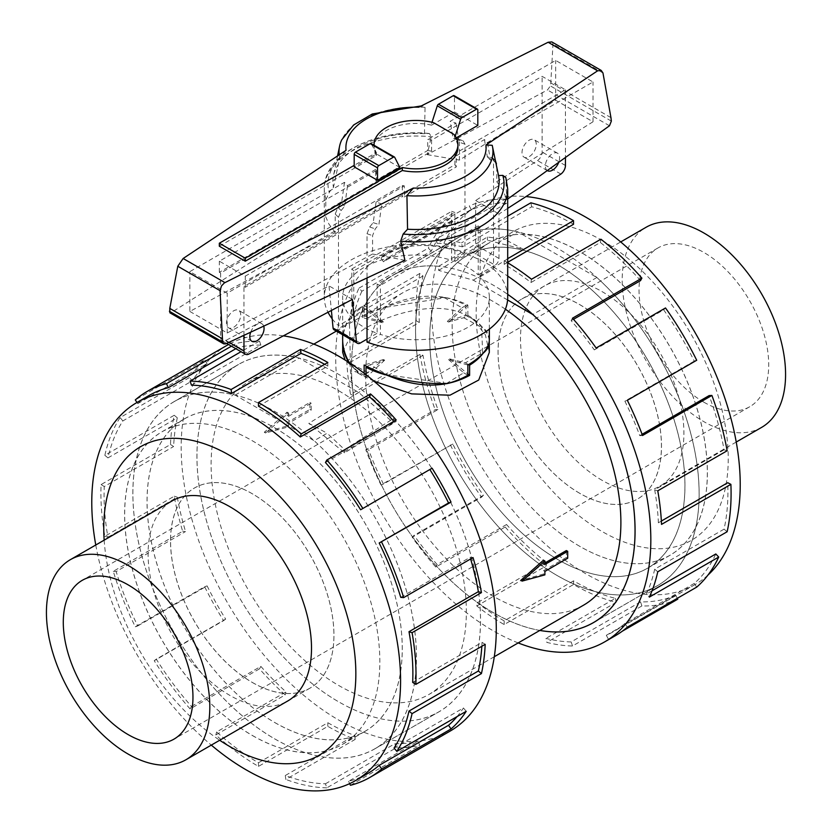 <?xml version="1.0" encoding="UTF-8"?>
<svg xmlns="http://www.w3.org/2000/svg" width="832" height="832" viewBox="0 0 832 832"><rect width="100%" height="100%" fill="white"/><g stroke="black" fill="none" stroke-linecap="round" stroke-linejoin="round"><path stroke-width="0.62" stroke-dasharray="4.16 3.12" d="M393.328 418.579A200.491 115.752 60 0 1 438.974 711.766A200.491 115.752 60 0 1 338.728 701.844A200.533 115.773 -120 0 0 438.994 711.797A200.533 115.773 -120 0 0 469.737 551.106A200.533 115.773 -120 0 0 338.728 374.4A200.533 115.773 -120 0 0 238.462 364.468A200.533 115.773 -120 0 0 207.73 525.158A200.533 115.773 -120 0 0 338.728 701.865A200.491 115.752 60 0 1 207.75 525.158A200.491 115.752 60 0 1 238.482 364.499A200.491 115.752 60 0 1 299.229 358.103L358.727 392.454L393.328 422.666L393.328 418.579L344.583 449.623L327.132 433.222L314.163 440.71L235.154 395.096A200.491 115.752 -120 0 0 174.408 401.492A200.491 115.752 -120 0 0 143.676 562.151A200.491 115.752 -120 0 0 274.654 738.837A200.491 115.752 -120 0 0 374.899 748.758A200.491 115.752 -120 0 0 314.163 440.71M507.582 299.957L473.273 280.145L438.672 270.39L438.672 266.313A200.491 115.752 -120 0 0 393.026 275.278A200.491 115.752 -120 0 0 362.294 435.937A200.491 115.752 -120 0 0 493.272 612.612A200.491 115.752 -120 0 0 539.843 630.417M438.672 266.313L487.417 236.995L504.868 239.377L517.837 231.889L596.846 277.503A200.491 115.752 60 0 1 657.592 585.551A200.533 115.773 60 0 1 557.346 575.65A200.491 115.752 60 0 1 426.369 398.944A200.491 115.752 60 0 1 457.101 238.285A200.491 115.752 60 0 1 517.837 231.889M566.384 550.555A180.482 104.198 60 0 1 566.384 557.482L543.587 570.648A180.482 104.198 60 0 1 543.473 574.049L520.822 580.362M543.473 560.186A180.482 104.198 60 0 1 543.587 563.722L544.898 562.962M505.378 309.202A180.482 104.198 -120 0 0 493.272 301.548A180.482 104.198 -120 0 0 403.031 292.614A180.482 104.198 -120 0 0 375.367 437.237A180.482 104.198 -120 0 0 493.272 596.274A180.482 104.198 -120 0 0 583.513 605.207M349.336 362.742L349.804 363.542L350.407 363.189L349.367 319.727L366.662 309.743L382.398 322.702L383.51 322.036L368.306 317.751L384.987 307.414L444.704 297.835L461.999 307.819L447.335 321.391L466.024 315.203L477.204 321.578L473.678 320.206L485.389 334.89L489.32 352.373M374.109 381.285L354.796 371.478L358.322 372.466L345.072 360.017M338.728 390.77A180.482 104.198 60 0 1 456.633 549.817A180.482 104.198 60 0 1 428.969 694.439A180.482 104.198 60 0 1 338.728 685.495A180.482 104.198 60 0 1 220.823 526.458A180.482 104.198 60 0 1 248.487 381.836A180.482 104.198 60 0 1 338.728 390.77M703.872 402.189A91.697 52.936 -120 0 0 749.726 406.734A91.697 52.936 -120 0 0 763.776 333.258A91.697 52.936 -120 0 0 703.872 252.45A91.697 52.936 -120 0 0 658.029 247.915A91.697 52.936 -120 0 0 643.978 321.391A91.697 52.936 -120 0 0 703.872 402.189M579.748 493.324A115.534 66.706 60 0 1 504.265 391.508A115.534 66.706 60 0 1 521.976 298.927A115.534 66.706 60 0 1 579.748 304.658A115.534 66.706 60 0 1 655.221 406.463A115.534 66.706 60 0 1 637.51 499.044A115.554 66.716 60 0 1 579.769 493.324A115.554 66.716 60 0 1 504.286 391.498A115.554 66.716 60 0 1 521.997 298.896A115.554 66.716 60 0 1 579.769 304.626A115.554 66.716 60 0 1 655.262 406.453A115.554 66.716 60 0 1 637.541 499.044A115.534 66.706 60 0 1 579.748 493.324M761.644 427.378A115.534 66.706 60 0 1 703.872 421.658A115.534 66.706 60 0 1 628.399 319.842A115.534 66.706 60 0 1 646.11 227.261M557.346 264.586A180.44 104.177 -120 0 0 467.126 255.653A180.44 104.177 -120 0 0 439.462 400.244A180.44 104.177 -120 0 0 557.346 559.25A180.482 104.198 60 0 1 439.442 400.244A180.482 104.198 60 0 1 467.106 255.622A180.482 104.198 60 0 1 557.346 264.555A180.482 104.198 60 0 1 675.251 423.602A180.482 104.198 60 0 1 647.587 568.214A180.482 104.198 60 0 1 557.346 559.281A180.44 104.177 -120 0 0 647.566 568.183A180.44 104.177 -120 0 0 675.22 423.592A180.44 104.177 -120 0 0 557.346 264.586M579.748 546.322A180.44 104.177 60 0 1 461.864 387.306A180.44 104.177 60 0 1 489.528 242.715A180.44 104.177 60 0 1 579.748 251.659A180.44 104.177 60 0 1 697.622 410.665A180.44 104.177 60 0 1 669.968 555.256A180.44 104.177 60 0 1 579.748 546.322A180.482 104.198 60 0 1 461.864 387.296A180.482 104.198 60 0 1 489.528 242.674A180.482 104.198 60 0 1 579.769 251.607A180.482 104.198 60 0 1 697.674 410.654A180.482 104.198 60 0 1 670.01 555.266A180.482 104.198 60 0 1 579.769 546.333M252.252 682.396A115.534 66.706 -120 0 0 310.024 688.116A115.534 66.706 -120 0 0 327.735 595.535A115.534 66.706 -120 0 0 252.252 493.73A115.554 66.716 -120 0 0 194.459 487.999A115.554 66.716 -120 0 0 176.738 580.601A115.554 66.716 -120 0 0 252.231 682.427A115.554 66.716 -120 0 0 310.003 688.147A115.554 66.716 -120 0 0 327.714 595.556A115.554 66.716 -120 0 0 252.231 493.73A115.534 66.706 -120 0 0 194.49 488.01A115.534 66.706 -120 0 0 176.779 580.58A115.534 66.706 -120 0 0 252.252 682.396M274.654 427.794A180.44 104.177 60 0 1 392.538 586.799A180.44 104.177 60 0 1 364.874 731.39A180.44 104.177 60 0 1 274.654 722.457A180.44 104.177 60 0 1 156.78 563.451A180.44 104.177 60 0 1 184.434 418.86A180.44 104.177 60 0 1 274.654 427.794M252.252 735.394A180.44 104.177 -120 0 0 342.472 744.328A180.44 104.177 -120 0 0 370.136 599.737A180.44 104.177 -120 0 0 252.252 440.731A180.44 104.177 -120 0 0 162.032 431.787A180.44 104.177 -120 0 0 134.378 576.378A180.44 104.177 -120 0 0 252.252 735.394M707.97 575.058A218.358 126.069 60 0 1 695.001 584.584A218.358 126.069 60 0 1 585.822 573.768A218.358 126.069 60 0 1 443.175 381.347A218.358 126.069 60 0 1 476.642 206.378A218.358 126.069 60 0 1 526.001 196.57M602.191 240.479A178.256 102.918 60 0 1 728.239 458.796A178.256 102.918 60 0 1 602.191 531.565A178.256 102.918 60 0 1 476.154 313.258A178.256 102.918 60 0 1 602.191 240.479M518.18 642.928A222.81 128.638 60 0 1 493.272 630.843A222.81 128.638 60 0 1 347.714 434.491A222.81 128.638 60 0 1 381.867 255.944A222.81 128.638 60 0 1 493.272 266.989A222.81 128.638 60 0 1 507.697 276.078M573.529 224.286A218.358 126.069 -120 0 0 531.71 206.804L462.342 246.854L461.49 242.861A222.81 128.638 -120 0 0 435.802 239.242L505.17 199.191L506.542 203.258A218.358 126.069 -120 0 0 471.37 209.914L402.002 249.964L399.911 246.033A222.81 128.638 -120 0 0 392.756 249.662A222.81 128.638 -120 0 0 380.983 258.076L450.351 218.026L452.816 221.718A218.358 126.069 -120 0 0 431.257 251.181L361.889 291.221L358.977 288.132A222.81 128.638 -120 0 0 350.563 313.456L419.931 273.406L422.999 275.995A218.358 126.069 -120 0 0 419.318 322.431L349.95 362.482L346.809 360.838A222.81 128.638 -120 0 0 350.563 394.42L419.931 354.37L422.999 355.337A218.358 126.069 -120 0 0 437.934 409.552L368.566 449.602L365.799 449.748A222.81 128.638 -120 0 0 380.983 484.931L452.816 444.038A218.358 126.069 -120 0 0 483.402 495.3L414.034 535.35L412.194 537.233A222.81 128.638 -120 0 0 435.802 567.07L505.17 527.02L506.542 524.524A218.358 126.069 -120 0 0 546.718 562.671L477.35 602.722L476.809 605.987A222.81 128.638 -120 0 0 504.161 624.551L573.529 584.501A222.81 128.638 -120 0 0 616.2 602.337L546.832 642.387A222.81 128.638 -120 0 0 572.52 645.996L641.888 605.956A222.81 128.638 -120 0 0 677.778 599.165M622.294 631.207L608.41 639.215A222.81 128.638 -120 0 0 615.566 635.586M507.697 262.777A222.81 128.638 -120 0 0 504.161 260.697L507.697 258.658M539.802 630.448A200.533 115.773 60 0 1 493.272 612.643A200.533 115.773 60 0 1 362.263 435.937A200.533 115.773 60 0 1 393.006 275.246A200.533 115.773 60 0 1 493.272 285.178A200.533 115.773 60 0 1 507.697 294.351M557.346 575.65A200.533 115.773 60 0 1 426.338 398.944A200.533 115.773 60 0 1 457.08 238.254A200.533 115.773 60 0 1 557.346 248.186A200.533 115.773 60 0 1 688.345 424.892A200.533 115.773 60 0 1 657.613 585.582A200.491 115.752 60 0 1 557.346 575.619M507.697 262.298L504.161 264.337A218.358 126.069 60 0 1 530.972 282.526L531.523 279.25M640.526 280.623A218.358 126.069 -120 0 0 600.34 242.476L530.972 282.526M573.508 319.311L571.158 320.663A218.358 126.069 60 0 1 594.298 349.898L596.138 348.005M696.706 360.256L694.252 361.109A218.358 126.069 -120 0 0 663.666 309.847L594.298 349.898M694.252 361.109L624.884 401.159A218.358 126.069 60 0 1 639.766 435.646L642.533 435.5M642.086 434.304L639.766 435.646M727.137 450.767L724.058 449.81A218.358 126.069 -120 0 0 709.134 395.595M724.058 449.81L654.69 489.861A218.358 126.069 60 0 1 658.372 522.766L661.523 524.399M661.357 521.05L658.372 522.766M727.137 531.742L724.058 529.152A218.358 126.069 -120 0 0 727.74 482.716M724.058 529.152L654.69 569.202A218.358 126.069 60 0 1 646.443 594.017L649.345 597.106M652.028 590.793L646.443 594.017M696.706 587.122L694.252 583.43A218.358 126.069 -120 0 0 715.811 553.966M694.252 583.43L624.884 623.48A218.358 126.069 60 0 1 613.34 631.727A218.358 126.069 60 0 1 606.33 635.284L608.41 639.215M641.888 605.956L640.526 601.879A218.358 126.069 -120 0 0 675.698 595.234L606.33 635.284M640.526 601.879L571.158 641.93A218.358 126.069 60 0 1 545.979 638.394L546.832 642.387M573.529 584.501L573.529 580.861A218.358 126.069 -120 0 0 615.347 598.343L545.979 638.394M252.231 735.436A180.482 104.198 -120 0 0 342.472 744.37A180.482 104.198 -120 0 0 370.136 599.758A180.482 104.198 -120 0 0 252.231 440.71A180.482 104.198 -120 0 0 161.99 431.777A180.482 104.198 -120 0 0 134.326 576.399A180.482 104.198 -120 0 0 252.231 735.436M274.654 722.488A180.482 104.198 -120 0 0 364.894 731.432A180.482 104.198 -120 0 0 392.558 586.81A180.482 104.198 -120 0 0 274.654 427.762A180.482 104.198 -120 0 0 184.413 418.829A180.482 104.198 -120 0 0 156.749 563.451A180.482 104.198 -120 0 0 274.654 722.488M95.763 545.002A218.358 126.069 -120 0 0 211.297 745.108M104.166 540.155A178.256 102.918 -120 0 0 219.7 740.262M283.348 335.847A222.81 128.638 -120 0 0 228.53 344.49M227.323 345.176A222.81 128.638 -120 0 0 193.17 523.713A222.81 128.638 -120 0 0 338.728 720.065A222.81 128.638 -120 0 0 450.133 731.099M367.65 773.573A218.358 126.069 60 0 1 348.598 781.269L417.966 741.218L419.806 745.233A222.81 128.638 60 0 1 396.198 747.802L326.83 787.852L325.458 783.786A218.358 126.069 60 0 1 285.282 775.528L354.65 735.488L355.191 739.378A222.81 128.638 60 0 1 327.839 726.346L258.471 766.397A222.81 128.638 60 0 1 215.8 734.968L285.168 694.918A222.81 128.638 60 0 1 259.48 668.866L190.112 708.916A222.81 128.638 60 0 1 154.222 660.691L223.59 620.641A222.81 128.638 60 0 1 204.662 586.737L135.294 626.787A222.81 128.638 60 0 1 113.287 571.324L182.655 531.274A222.81 128.638 60 0 1 174.231 496.226L104.863 536.276A222.81 128.638 60 0 1 101.109 484.557L170.477 444.506A222.81 128.638 60 0 1 174.231 415.262L104.863 455.312A222.81 128.638 60 0 1 120.099 417.581L189.467 377.53A222.81 128.638 60 0 1 204.662 359.871L135.294 399.922M231.442 346.164L235.862 343.606A222.81 128.638 60 0 1 259.48 341.047L241.02 351.697M274.654 738.858A200.533 115.773 -120 0 0 374.92 748.79A200.533 115.773 -120 0 0 405.662 588.099A200.533 115.773 -120 0 0 274.654 411.393A200.533 115.773 -120 0 0 174.387 401.461A200.533 115.773 -120 0 0 143.655 562.151A200.533 115.773 -120 0 0 274.654 738.858M258.471 406.182L327.839 366.132A218.358 126.069 -120 0 0 324.657 364.333M191.474 385.164L260.842 345.114A218.358 126.069 -120 0 0 237.702 347.63L235.862 343.606M235.841 348.702L237.702 347.63M136.989 402.47L137.748 403.614A218.358 126.069 60 0 1 149.292 395.366M137.748 403.614L207.116 363.563A218.358 126.069 -120 0 0 192.234 380.869L189.467 377.53M104.863 455.312L107.942 457.891A218.358 126.069 60 0 1 122.866 420.919L192.234 380.869M107.942 457.891L177.31 417.841A218.358 126.069 -120 0 0 173.628 446.503L170.477 444.506M104.863 536.276L107.942 537.233A218.358 126.069 60 0 1 104.26 486.554L173.628 446.503M107.942 537.233L177.31 497.193A218.358 126.069 -120 0 0 185.557 531.534L182.655 531.274M135.294 626.787L137.748 625.934A218.358 126.069 60 0 1 116.189 571.584L185.557 531.534M137.748 625.934L207.116 585.894A218.358 126.069 -120 0 0 225.67 619.112L223.59 620.641M190.112 708.916L191.474 706.43A218.358 126.069 60 0 1 156.302 659.162L225.67 619.112M191.474 706.43L260.842 666.38A218.358 126.069 -120 0 0 286.021 691.902L285.168 694.918M258.471 766.397L258.471 762.757A218.358 126.069 60 0 1 216.653 731.952L286.021 691.902M602.191 480.376A115.554 66.716 60 0 1 526.708 378.55A115.554 66.716 60 0 1 544.419 285.948A115.554 66.716 60 0 1 602.191 291.678A115.554 66.716 60 0 1 677.685 393.505A115.554 66.716 60 0 1 659.974 486.096A115.554 66.716 60 0 1 602.191 480.376M171.007 501.561A115.554 66.716 -120 0 0 154.596 594.485A115.554 66.716 -120 0 0 229.809 695.365A115.554 66.716 -120 0 0 286.541 701.667M489.351 339.55C489.31 334.807 486.928 330.637 482.196 327.038L481.593 327.382L482.633 352.872L465.338 362.866L449.602 358.883L448.49 359.549L467.865 365.009M447.335 321.391L448.49 322.036L463.694 317.751L467.865 315.338A73.351 42.349 180 0 1 482.196 327.038M467.865 315.338L467.865 305.115C443.05 292.604 415.22 293.259 384.384 307.07L384.987 307.414M334.152 329.836A5.502 3.172 120 0 0 336.898 329.566L353.787 319.81L353.787 270.816L454.865 212.462L454.865 261.456A73.351 42.349 180 0 1 467.865 267.426A73.351 42.349 180 0 1 478.213 274.934L478.213 225.93L377.135 284.294A73.351 42.349 0 0 0 380.39 285.397L380.39 334.402A73.351 42.349 0 0 0 489.351 297.367A73.351 42.349 0 0 0 480.137 276.817L480.137 227.822A73.351 42.349 0 0 0 478.213 225.93M377.135 284.294L377.135 333.289A73.351 42.349 180 0 1 364.135 327.319A73.351 42.349 180 0 1 353.787 319.81M547.258 170.56A10.088 5.824 -60 0 1 545.345 166.057A10.088 5.824 -60 0 1 549.754 155.906A10.088 5.824 -60 0 1 557.523 153.202A10.088 5.824 -60 0 1 559.614 157.82A10.088 5.824 -60 0 1 558.73 162.302M536.276 144.342A10.088 5.824 120 0 0 534.186 139.724A10.088 5.824 120 0 0 526.406 142.428A10.088 5.824 120 0 0 522.007 152.578A10.088 5.824 120 0 0 524.098 157.196A10.088 5.824 120 0 0 531.866 154.492A10.088 5.824 120 0 0 536.276 144.342M250.692 332.186A10.088 5.824 -60 0 1 261.976 323.835A10.088 5.824 -60 0 1 263.723 326.123M240.729 314.974A10.088 5.824 120 0 0 238.638 310.357A10.088 5.824 120 0 0 230.859 313.061A10.088 5.824 120 0 0 226.46 323.211A10.088 5.824 120 0 0 228.55 327.829A10.088 5.824 120 0 0 236.319 325.125A10.088 5.824 120 0 0 240.729 314.974M383.51 322.036L364.135 305.115C350.137 313.529 342.971 325.01 342.649 339.55M368.306 317.751L364.135 315.338L364.135 305.115M447.616 383.5L387.296 374.774L370.001 364.78L384.665 360.194L383.51 359.549L365.997 374.15M383.51 359.549L364.135 365.009M365.602 374.39L364.135 375.232L364.135 373.256M368.306 372.819L350.407 363.189M364.135 375.232A73.351 42.349 180 0 1 349.804 363.542M448.49 359.549L463.694 372.819L447.013 383.157M463.694 372.819L467.865 375.232M463.694 317.751L481.593 327.382M364.135 315.338A73.351 42.349 180 0 1 384.384 307.07M376.376 170.508L219.326 261.186L245.263 276.162L402.314 185.484L402.314 196.591L245.263 287.258L243.963 286.51L454.917 164.726A41.912 24.201 180 0 1 456.248 166.951L456.248 155.844A41.912 24.201 0 0 0 454.917 153.618L565.448 89.804L542.11 76.326L431.579 140.14A41.912 24.201 0 0 0 427.721 139.37L427.721 150.478L375.752 180.482L375.752 169.374A41.912 24.201 0 0 0 376.376 170.508L376.376 181.615A41.912 24.201 180 0 1 375.752 180.482M427.721 150.478A41.912 24.201 180 0 1 431.579 151.247L220.626 273.042L219.326 272.293L376.376 181.615M219.326 272.293L219.326 261.186M245.263 287.258L245.263 276.162M454.865 261.456L471.754 251.701A5.502 3.172 120 0 0 475.654 244.962L475.654 200.512L537.555 160.597A7.332 4.233 120 0 0 542.11 152.027L542.11 76.326M220.626 273.042L220.626 337.438A7.332 4.233 120 0 0 222.144 340.798A7.332 4.233 120 0 0 225.358 340.673L329.025 285.896L331.386 310.461M431.579 151.247L431.579 140.14M565.448 89.804L565.448 157.466M454.917 153.618L454.917 164.726M243.963 335.327L243.963 286.51M367.016 339.123L377.135 333.289M478.213 274.934L495.102 265.179L471.754 251.701M507.697 208.374L498.992 213.99L498.992 258.44A5.502 3.172 -60 0 1 495.102 265.179M402.314 185.484A41.912 24.201 0 0 0 404.279 185.848L404.279 196.955A41.912 24.201 180 0 1 402.314 196.591M454.033 134.462L454.917 138.642A41.912 24.201 180 0 1 457.912 147.638M351.863 268.934L451.61 211.349L451.61 260.343A73.351 42.349 0 0 0 342.649 297.367A73.351 42.349 0 0 0 351.863 317.928L351.863 268.934A73.351 42.349 0 0 0 353.787 270.816M454.865 212.462A73.351 42.349 0 0 0 451.61 211.349M219.326 246.21L376.376 155.532L376.376 152.547L354.193 165.35M404.279 196.955L456.248 166.951M376.376 155.532A41.912 24.201 180 0 1 374.088 147.638A41.912 24.201 180 0 1 431.579 125.164L431.579 123.666L433.628 122.689M374.088 147.638L374.088 145.278A41.912 24.201 0 0 0 376.376 152.547M399.838 167.45L376.501 153.972L354.193 166.847M475.654 200.512L498.992 213.99M560.893 174.075L537.555 160.597M248.706 354.151L225.358 340.673M352.373 299.374L329.025 285.896M448.49 322.036L467.865 305.115M480.137 227.822L380.39 285.397M432.016 122.273L431.579 123.666M431.579 125.164L454.47 111.946L454.47 96.481A1.83 1.061 120 0 0 454.085 95.638M454.917 137.134L455.239 136.126M456.248 155.844L484.463 139.558A79.258 45.76 180 0 1 487.521 142.886L593.008 81.983L555.662 60.414L450.174 121.316A79.258 45.76 180 0 1 455.936 123.084L427.721 139.37M375.752 169.374L347.537 185.661A79.258 45.76 180 0 1 344.479 182.333L189.852 271.617L227.198 293.176L381.826 203.902A79.258 45.76 180 0 1 376.064 202.134L404.279 185.848M376.501 153.972L371.374 143.863L394.711 157.342M351.863 317.928L338.489 325.655L338.489 217.235L341.151 210.517L344.698 206.17L347.537 185.661M455.936 123.084L458.775 140.306L463.07 140.712L464.984 144.206L464.984 252.616A91.697 52.936 0 0 0 371.748 251.004A91.697 52.936 0 0 0 324.303 297.367A91.697 52.936 0 0 0 328.006 312.25M332.186 318.833A91.697 52.936 0 0 0 338.489 325.655M464.984 252.616L451.61 260.343M480.137 276.817L493.511 269.09L493.511 160.68L492.45 157.695L487.302 156.78L484.463 139.558M367.016 342.118L380.39 334.402M376.064 202.134L373.225 222.643L369.678 226.98L367.016 233.709L367.016 277.971M344.479 182.333L341.578 202.883L337.948 207.272L335.234 214.022L335.234 232.45L189.852 311.449L189.852 271.617M487.521 142.886L490.422 160.066L495.862 161.096L496.766 163.894L496.766 181.646L593.008 121.784L555.662 100.225L459.42 160.077L459.42 142.324L457.382 138.83L453.076 138.507L450.174 121.316M555.662 100.225L555.662 60.414M418.735 107.193L423.01 106.007L425.069 107.39L424.445 133.713L429.374 133.505L431.309 136.76L427.222 154.658L547.477 89.97L550.399 85.914L550.794 82.919L552.989 44.117L551.834 41.922M427.222 154.658L459.42 160.077M609.492 125.778L547.477 89.97M507.697 199.035L506.771 199.69L505.846 177.59M496.766 181.646L503.11 190.372L506.771 199.69M189.852 311.449L227.198 333.018L372.58 254.01L372.58 235.581L375.294 228.831L378.924 224.442L381.826 203.902M227.198 333.018L227.198 293.176M593.008 121.784L593.008 81.983M454.47 111.946L477.807 125.424M456.248 137.873L454.917 138.642M335.234 232.45L328.869 224.016L325.562 216.414L325.884 198.744A91.697 52.936 0 0 1 324.303 188.958A91.697 52.936 0 0 1 431.309 136.76M404.914 260.302L372.58 254.01M225.586 343.897L171.309 312.562L325.208 215.124M498.524 175.583L492.211 145.298M602.961 72.966L552.989 44.117M610.958 117.655L550.794 82.919M169.863 312.78L171.309 312.562M428.854 133.494A88.026 50.825 0 0 0 329.181 192.161L333.476 187.356L339.789 157.747L346.05 150.29M325.946 199.618L329.67 191.63M341.578 202.883A83.148 48.006 0 0 0 344.698 206.17M424.445 133.713A83.148 48.006 0 0 0 333.445 175.75A83.148 48.006 0 0 0 333.476 187.356M507.697 297.367A91.697 52.936 0 0 0 493.511 269.09M373.225 222.643A83.148 48.006 0 0 0 378.924 224.442M490.422 160.066A83.148 48.006 0 0 0 487.302 156.78M425.069 107.39A76.97 44.439 0 0 0 341.775 139.766M339.238 154.814A76.97 44.439 0 0 0 339.789 157.747M458.775 140.306A83.148 48.006 0 0 0 453.076 138.507M342.68 352.373L348.202 340.798L364.156 328.942C391.019 313.134 438.027 299.77 466.003 315.214L466.003 305.344A73.32 42.328 0 0 0 445.255 297.492L444.704 297.835M461.999 307.819L466.003 305.344M483.153 353.153L482.633 352.872M473.678 320.206C483.527 327.038 488.727 333.913 489.289 340.839M466.024 315.557L477.204 321.578M449.602 358.883L467.865 373.942M465.338 362.866L468.562 364.603M370.001 364.78L367.037 366.621M366.662 309.743L362.378 307.434A73.32 42.328 0 0 0 348.774 319.415L349.367 319.727M216.653 731.952L215.8 734.968M260.842 666.38L259.48 668.866M156.302 659.162L154.222 660.691M207.116 585.894L204.662 586.737M116.189 571.584L113.287 571.324M177.31 497.193L174.231 496.226M104.26 486.554L101.109 484.557M177.31 417.841L174.231 415.262M122.866 420.919L120.099 417.581M207.116 363.563L204.662 359.871M260.842 345.114L259.48 341.047M327.839 366.132L327.839 362.492M325.458 462.519L394.826 422.469A218.358 126.069 -120 0 0 393.838 421.346M394.826 422.469L396.198 419.983M400.743 597.366L470.111 557.315L473.023 557.575M470.61 558.969A218.358 126.069 -120 0 0 470.111 557.315M412.682 682.396L482.05 642.346L485.191 644.342M481.832 646.287A218.358 126.069 -120 0 0 482.05 642.346M394.066 748.03L463.434 707.98L466.201 711.318M457.08 716.581A218.358 126.069 -120 0 0 463.434 707.98M348.598 781.269L349.679 783.63M350.438 785.283L419.806 745.233M325.458 783.786L394.826 743.735A218.358 126.069 -120 0 0 417.966 741.218M394.826 743.735L396.198 747.802M285.282 775.528L285.823 779.428L355.191 739.378M258.471 762.757L327.839 722.717A218.358 126.069 -120 0 0 354.65 735.488M327.839 722.717L327.839 726.346M326.83 787.852A222.81 128.638 60 0 1 285.823 779.428M615.347 598.343L616.2 602.337M571.158 641.93L572.52 645.996M675.698 595.234L677.331 598.312M624.884 623.48L627.338 627.172M654.69 569.202L657.769 571.792M654.69 489.861L657.769 490.818M624.884 401.159L627.338 400.306M663.666 309.847L665.506 307.954M571.158 320.663L572.52 318.178M600.34 242.476L600.891 239.2M504.161 264.337L504.161 260.697M531.71 206.804L530.858 202.81M507.697 216.185L461.49 242.861M506.542 203.258L437.174 243.308A218.358 126.069 60 0 1 462.342 246.854M437.174 243.308L435.802 239.242M471.37 209.914L469.279 205.982L399.911 246.033M452.816 221.718L383.448 261.768A218.358 126.069 60 0 1 394.982 253.521A218.358 126.069 60 0 1 402.002 249.964M383.448 261.768L380.983 258.076M505.17 199.191A222.81 128.638 -120 0 0 469.279 205.982M431.257 251.181L428.345 248.082L358.977 288.132M422.999 275.995L353.631 316.046A218.358 126.069 60 0 1 361.889 291.221M353.631 316.046L350.563 313.456M450.351 218.026A222.81 128.638 -120 0 0 428.345 248.082M419.318 322.431L416.177 320.788L346.809 360.838M422.999 355.337L353.631 395.387A218.358 126.069 60 0 1 349.95 362.482M353.631 395.387L350.563 394.42M419.931 273.406A222.81 128.638 -120 0 0 416.177 320.788M437.934 409.552L435.167 409.698L365.799 449.748M452.816 444.038L383.448 484.089A218.358 126.069 60 0 1 368.566 449.602M383.448 484.089L380.983 484.931M419.931 354.37A222.81 128.638 -120 0 0 435.167 409.698M483.402 495.3L481.562 497.193L412.194 537.233M506.542 524.524L437.174 564.574A218.358 126.069 60 0 1 414.034 535.35M437.174 564.574L435.802 567.07M450.351 444.881A222.81 128.638 -120 0 0 481.562 497.193M546.718 562.671L546.177 565.937L476.809 605.987M573.529 580.861L504.161 620.911A218.358 126.069 60 0 1 477.35 602.722M504.161 620.911L504.161 624.551M505.17 527.02A222.81 128.638 -120 0 0 546.177 565.937M288.413 416.395A180.482 104.198 60 0 1 288.527 412.994L265.585 433.004L288.527 426.858A180.482 104.198 60 0 1 288.413 423.332L311.21 410.166A180.482 104.198 60 0 1 311.21 403.239L288.413 416.395L287.102 415.636L287.102 412.173L264.306 432.266L287.102 426.036L287.102 422.573L309.899 409.406L309.899 402.48L287.102 415.636M311.21 403.239L309.899 402.48M288.527 412.994L287.102 412.173M544.898 564.47L543.587 563.722M311.21 410.166L309.899 409.406M265.585 433.004L264.306 432.266M288.413 423.332L287.102 422.573M288.527 426.858L287.102 426.036M544.898 574.87L543.473 574.049M544.898 571.407L543.587 570.648M567.694 558.241L566.384 557.482M596.846 277.503L532.792 314.486M235.154 395.096L299.229 358.103M473.273 280.145L523.182 249.236L504.868 239.377M382.398 322.702L362.378 317.647C386.391 303.919 414.014 297.201 445.255 297.492M438.672 270.39L487.417 240.209L523.182 249.236M487.417 236.995L487.417 240.209M362.378 307.434L362.378 317.647M358.322 372.466L349.045 362.554M342.68 341.276C342.784 333.965 344.812 326.674 348.774 319.415M365.997 374.691L365.976 377.499L354.796 371.478M358.727 392.454L308.818 423.363L327.132 433.222M393.328 422.666L344.583 452.847L308.818 423.363M344.583 449.623L344.583 452.847M384.665 360.194L365.976 377.499M565.448 165.495L542.11 152.027M229.029 342.295L220.626 337.438M498.992 258.44L475.654 244.962M360.246 343.044L336.898 329.566M454.47 96.481L477.807 109.949M611.343 121.098L550.399 85.914M335.234 214.022A91.697 52.936 0 0 0 338.489 217.235M337.948 207.272A88.026 50.825 0 0 0 341.151 210.517M507.697 188.958A91.697 52.936 0 0 0 506.116 179.171M367.016 233.709A91.697 52.936 0 0 0 372.58 235.581M496.766 163.894A91.697 52.936 0 0 0 493.511 160.68M369.678 226.98A88.026 50.825 0 0 0 375.294 228.831M494.052 160.274A88.026 50.825 0 0 0 490.849 157.03M464.984 144.206A91.697 52.936 0 0 0 459.42 142.324M462.322 140.556A88.026 50.825 0 0 0 456.706 138.705M374.899 748.758L438.974 711.766L374.92 748.79M393.006 275.246L457.08 238.254L393.026 275.278M494.302 656.718L428.969 694.439M749.726 406.734L173.971 739.138M521.976 298.927L620.703 241.935M489.528 242.674L467.106 255.622L489.528 242.715M310.024 688.116L288.6 700.482M364.874 731.39L342.472 744.328M695.001 584.584L613.34 631.727M364.894 731.432L342.472 744.37M521.997 298.896L544.419 285.948M310.003 688.147L287.581 701.095M489.351 329.129L489.351 297.367M557.523 153.202L534.186 139.724M261.976 323.835L238.638 310.357M251.888 341.307L228.55 327.829M547.435 170.674L524.098 157.196M226.647 343.398L222.144 340.798M342.649 334.745L342.649 297.367M429.374 133.505C377.489 128.253 323.679 153.306 324.303 188.958L324.303 297.367M495.862 161.096L492.45 157.695M337.563 155.927L333.445 175.75M457.382 138.83L463.07 140.712M423.01 106.007L421.262 105.924M173.066 500.375L172.026 500.947M736.237 442.042L659.974 486.096M238.462 364.468L174.387 401.461M184.413 418.829L161.99 431.777M476.642 206.378L394.982 253.521M593.538 622.575L657.613 585.582L595.431 621.442M381.867 255.944L392.756 249.662M647.587 568.214L670.01 555.266M184.434 418.86L162.032 431.787M647.566 568.183L669.968 555.256M658.029 247.915L82.274 580.32M403.031 292.614L336.357 331.105M313.82 344.115L248.487 381.836M174.408 401.492L238.482 364.499"/><path stroke-width="1.25" d="M520.822 580.362L543.473 560.186L544.898 561.007L522.101 581.1L520.822 580.362M544.898 562.962L566.384 550.555L567.694 551.314L544.898 564.47L544.898 561.007M494.302 656.718L583.513 605.207A180.482 104.198 -120 0 0 613.361 468.374A180.482 104.198 -120 0 0 505.378 309.202M489.289 340.839L489.32 352.373L478.712 380.047L449.966 395.2L411.642 393.879L374.109 381.285M128.128 584.854A91.697 52.936 60 0 1 188.022 665.662A91.697 52.936 60 0 1 173.971 739.138A91.697 52.936 60 0 1 128.128 734.594A91.697 52.936 60 0 1 68.224 653.796A91.697 52.936 60 0 1 82.274 580.32A91.697 52.936 60 0 1 128.128 584.854M620.703 241.935L646.11 227.261A115.534 66.706 60 0 1 703.872 232.991A115.534 66.706 60 0 1 779.355 334.797A115.534 66.706 60 0 1 761.644 427.378L736.237 442.042M128.128 754.062A115.534 66.706 -120 0 0 185.89 759.782A115.534 66.706 -120 0 0 203.601 667.202A115.534 66.706 -120 0 0 128.128 565.396A115.534 66.706 -120 0 0 70.356 559.676A115.534 66.706 -120 0 0 52.645 652.246A115.534 66.706 -120 0 0 128.128 754.062M526.001 196.57A218.358 126.069 60 0 1 585.822 217.183A218.358 126.069 60 0 1 724.433 396.947A218.358 126.069 60 0 1 707.97 575.058M507.697 276.078A222.81 128.638 60 0 1 641.441 472.607A222.81 128.638 60 0 1 604.677 641.878A222.81 128.638 60 0 1 518.18 642.928M677.331 598.312L677.778 599.165L622.294 631.207M604.677 641.878L615.566 635.586A222.81 128.638 -120 0 0 627.338 627.172L696.706 587.122A222.81 128.638 -120 0 0 718.713 557.055L649.345 597.106A222.81 128.638 -120 0 0 657.769 571.792L727.137 531.742A222.81 128.638 -120 0 0 730.891 484.359L661.523 524.399A222.81 128.638 -120 0 0 657.769 490.818L727.137 450.767A222.81 128.638 -120 0 0 711.901 395.45L642.533 435.5A222.81 128.638 -120 0 0 627.338 400.306L696.706 360.256A222.81 128.638 -120 0 0 665.506 307.954L596.138 348.005A222.81 128.638 -120 0 0 572.52 318.178L641.888 278.127A222.81 128.638 -120 0 0 600.891 239.2L531.523 279.25A222.81 128.638 -120 0 0 507.697 262.777M507.697 258.658L573.529 220.646L573.529 224.286L507.697 262.298M641.888 278.127L640.526 280.623L573.508 319.311M711.901 395.45L709.134 395.595L642.086 434.304M730.891 484.359L727.74 482.716L661.357 521.05M718.713 557.055L715.811 553.966L652.028 590.793M211.297 745.108A218.358 126.069 -120 0 0 246.178 769.86A218.358 126.069 -120 0 0 355.358 780.676A218.358 126.069 -120 0 0 388.825 605.696A218.358 126.069 -120 0 0 246.178 413.275A218.358 126.069 -120 0 0 136.999 402.47A218.358 126.069 -120 0 0 95.763 545.002M219.7 740.262A178.256 102.918 -120 0 0 229.809 746.564A178.256 102.918 -120 0 0 355.846 673.795A178.256 102.918 -120 0 0 229.809 455.478A178.256 102.918 -120 0 0 104.166 540.155M241.02 351.697L190.112 381.098A222.81 128.638 60 0 1 231.109 389.511L300.477 349.461A222.81 128.638 60 0 1 327.839 362.492L258.471 402.542L258.471 406.182A218.358 126.069 60 0 1 300.29 436.987L369.658 396.937L370.51 393.931A222.81 128.638 60 0 1 396.198 419.983L326.83 460.034L325.458 462.519A218.358 126.069 60 0 1 360.63 509.777L432.089 468.208A222.81 128.638 60 0 1 451.017 502.112L379.184 543.005A218.358 126.069 60 0 1 400.743 597.366L403.655 597.626L473.023 557.575A222.81 128.638 60 0 1 481.437 592.623L412.069 632.674L409.001 631.706A218.358 126.069 60 0 1 412.682 682.396L415.823 684.393L485.191 644.342A222.81 128.638 60 0 1 481.437 673.587L412.069 713.638L409.001 711.058A218.358 126.069 60 0 1 394.066 748.03L396.833 751.369L466.201 711.318A222.81 128.638 60 0 1 451.017 728.967L381.649 769.018A222.81 128.638 60 0 1 369.876 777.431L450.133 731.099A222.81 128.638 -120 0 0 484.286 552.552A222.81 128.638 -120 0 0 338.728 356.21A222.81 128.638 -120 0 0 283.348 335.847M228.53 344.49A222.81 128.638 -120 0 0 227.323 345.176L147.066 391.508A222.81 128.638 60 0 1 166.494 383.656L231.442 346.164M136.989 402.47L135.294 399.922A222.81 128.638 60 0 1 147.066 391.508M324.657 364.333A218.358 126.069 -120 0 0 301.028 353.361L300.477 349.461M190.112 381.098L191.474 385.164A218.358 126.069 60 0 1 231.66 393.411L301.028 353.361M136.999 402.47L149.292 395.366A218.358 126.069 60 0 1 168.334 387.681L235.841 348.702M286.541 701.667A115.554 66.716 -120 0 0 287.581 701.095A115.554 66.716 -120 0 0 305.292 608.504A115.554 66.716 -120 0 0 229.809 506.678A115.554 66.716 -120 0 0 172.026 500.947A115.554 66.716 -120 0 0 171.007 501.561M364.135 373.256L364.135 365.009C388.95 378.258 416.78 384.426 447.616 383.5A73.351 42.349 180 0 0 467.865 375.232L467.865 365.009C481.863 356.73 489.029 348.244 489.351 339.55L489.351 329.129M263.723 326.123A10.088 5.824 -60 0 1 264.066 328.453A10.088 5.824 -60 0 1 259.667 338.603A10.088 5.824 -60 0 1 251.888 341.307A10.088 5.824 -60 0 1 249.798 336.69A10.088 5.824 -60 0 1 250.692 332.186M342.649 334.745L342.649 339.55C342.68 347.308 344.916 355.035 349.336 362.742M245.263 261.186L219.326 246.21L219.326 243.214L245.263 258.19L402.314 167.513L402.314 170.508L245.263 261.186L245.263 258.19M333.07 328.068A5.502 3.172 120 0 0 334.152 329.836L357.49 343.314A5.502 3.172 -60 0 1 356.408 341.536L333.07 328.068L331.386 310.461M565.448 157.466L565.448 165.495A7.332 4.233 -60 0 1 560.893 174.075L507.697 208.374M558.73 162.302A10.088 5.824 -60 0 1 547.435 170.674A10.088 5.824 -60 0 1 547.258 170.56M356.408 341.536L352.373 299.374L248.706 354.151A7.332 4.233 -60 0 1 245.482 354.276A7.332 4.233 -60 0 1 243.963 350.917L243.963 335.327M367.016 339.123L360.246 343.044A5.502 3.172 -60 0 1 357.49 343.314M402.314 167.513A41.912 24.201 0 0 0 457.912 144.643L457.912 147.638A41.912 24.201 180 0 1 402.314 170.508M457.912 144.643A41.912 24.201 0 0 0 454.033 134.462L433.628 122.689A41.912 24.201 0 0 0 374.088 144.643A41.912 24.201 0 0 0 374.098 145.288L374.088 144.643M354.193 165.35L219.326 243.214M377.53 180.326L399.838 167.45L394.711 157.342A1.83 1.061 -60 0 0 394.441 157.03L371.103 143.551A1.83 1.061 120 0 0 370.178 143.645L355.482 152.131A1.83 1.061 120 0 0 354.193 154.378L354.193 166.847L377.53 180.326L377.53 167.846A1.83 1.061 -60 0 1 378.83 165.599L393.526 157.123A1.83 1.061 -60 0 1 394.441 157.03M455.239 136.126L460.626 119.288A1.83 1.061 -60 0 1 461.822 117.686L476.518 109.2A1.83 1.061 -60 0 1 477.433 109.117L454.085 95.638A1.83 1.061 120 0 0 453.17 95.732L438.474 104.218A1.83 1.061 120 0 0 437.289 105.81L432.016 122.273M437.289 105.81L460.626 119.288M328.006 312.25A91.697 52.936 0 0 0 332.186 318.833M367.016 277.971L367.016 342.118A91.697 52.936 0 0 0 460.252 343.741A91.697 52.936 0 0 0 507.697 297.367L507.697 188.958A91.697 52.936 0 0 1 400.691 241.155L404.914 260.302L225.586 343.897L223.694 343.855L222.622 342.004L220.054 290.649L221.51 285.896L224.359 282.922L413.265 188.074L406.931 195.655L407.555 229.237L403.146 234.042L400.691 241.155M406.931 195.655A76.97 44.439 0 0 0 492.419 146.234A76.97 44.439 0 0 0 492.211 145.298L485.95 144.976L597.605 70.824L601.224 70.439L551.834 41.922L548.122 42.255L418.735 107.193A70.106 40.477 0 0 0 346.05 150.29L183.144 258.492L177.788 266.25L169.79 308.402L169.863 312.78L223.694 343.855M601.224 70.439L602.961 72.966L610.958 117.655L611.343 121.098L609.492 125.778L507.697 199.035M477.433 109.117A1.83 1.061 -60 0 1 477.807 109.949L477.807 125.424L456.248 137.873M507.697 188.958L505.846 177.59L502.819 175.386L498.524 175.583A83.148 48.006 0 0 1 498.555 175.75A83.148 48.006 0 0 1 407.555 229.237M220.054 290.649L177.788 266.25M222.238 338.686L169.79 308.402M421.262 105.924L372.268 113.984L353.631 124.987L341.775 139.766A76.97 44.439 0 0 0 339.581 146.234A76.97 44.439 0 0 0 339.238 154.814M489.32 341.64C489.289 345.956 487.261 349.804 483.226 353.194L483.153 353.153M467.865 373.942L469.622 375.388C445.609 388.378 417.986 388.284 386.745 375.118L386.901 375.014M468.562 364.603L469.622 365.175L469.622 375.388M469.622 365.175A73.32 42.328 0 0 0 483.226 353.194M367.037 366.621L365.997 367.255A73.32 42.328 0 0 0 386.745 375.118M168.334 387.681L166.494 383.656M231.66 393.411L231.109 389.511M300.29 436.987L301.142 433.982L370.51 393.931M393.838 421.346A218.358 126.069 -120 0 0 369.658 396.937M258.471 402.542A222.81 128.638 60 0 1 301.142 433.982M360.63 509.777L432.089 468.208M379.184 543.005L448.552 502.954A218.358 126.069 -120 0 0 429.998 469.726M448.552 502.954L451.017 502.112M326.83 460.034A222.81 128.638 60 0 1 362.721 508.258M409.001 631.706L478.369 591.656A218.358 126.069 -120 0 0 470.61 558.969M478.369 591.656L481.437 592.623M381.649 542.162A222.81 128.638 60 0 1 403.655 597.626M409.001 711.058L478.369 671.008A218.358 126.069 -120 0 0 481.832 646.287M478.369 671.008L481.437 673.587M412.069 632.674A222.81 128.638 60 0 1 415.823 684.393M381.649 769.018L379.184 765.326L448.552 725.275A218.358 126.069 -120 0 0 457.08 716.581M448.552 725.275L451.017 728.967M412.069 713.638A222.81 128.638 60 0 1 396.833 751.369M349.679 783.63L350.438 785.283A222.81 128.638 60 0 0 369.876 777.431M379.184 765.326A218.358 126.069 60 0 1 367.65 773.573L355.358 780.676M573.529 220.646A222.81 128.638 -120 0 0 530.858 202.81L507.697 216.185M507.697 294.351A200.533 115.773 60 0 1 626.87 471.172A200.533 115.773 60 0 1 593.538 622.575A200.533 115.773 60 0 1 539.802 630.448M522.101 581.1L544.898 574.87L544.898 571.407L567.694 558.241L567.694 551.314M345.072 360.017L342.68 352.373L342.68 341.276M539.843 630.417A200.491 115.752 -120 0 0 593.518 622.544A200.491 115.752 -120 0 0 532.771 314.496L507.582 299.957M349.045 362.554C344.833 356.2 342.711 349.232 342.68 341.64M365.997 367.255L365.997 374.691M243.963 350.917L229.029 342.295M377.53 167.846L354.193 154.378M453.17 95.732L476.518 109.2M438.474 104.218L461.822 117.686M378.83 165.599L355.482 152.131M393.526 157.123L370.178 143.645M597.605 70.824L548.122 42.255M224.91 282.61L183.144 258.492M222.622 342.004L169.406 311.282M413.265 188.074A70.106 40.477 0 0 0 485.95 144.976M403.146 234.042A88.026 50.825 0 0 0 502.819 175.386M288.6 700.482L185.89 759.782M245.482 354.276L226.647 343.398M492.419 146.234L498.555 175.75M339.581 146.234L337.563 155.927M173.066 500.375L70.356 559.676M336.357 331.105L313.82 344.115M595.431 621.442L593.518 622.544"/></g></svg>
